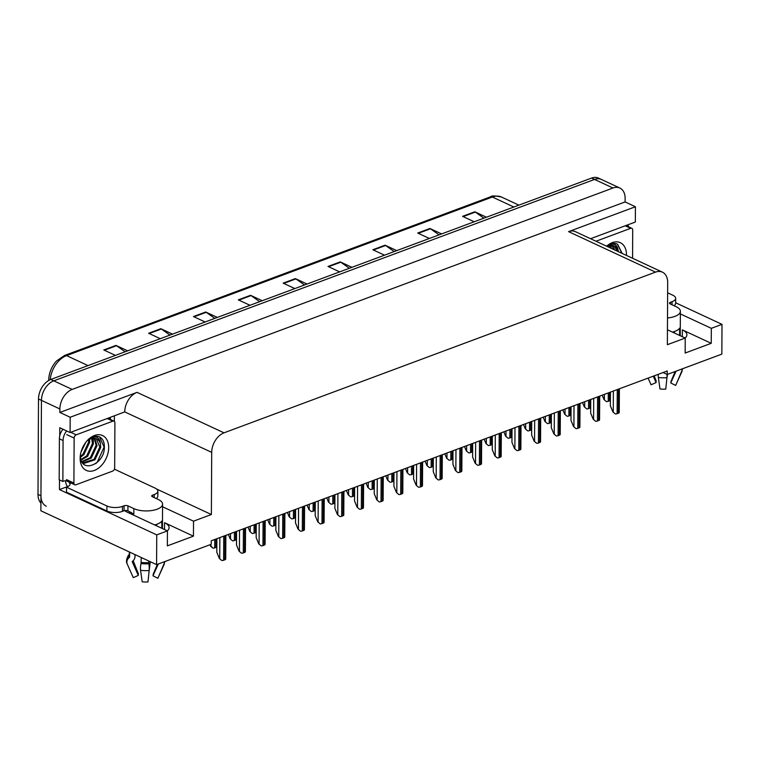 <?xml version="1.0" encoding="UTF-8"?>
<svg xmlns="http://www.w3.org/2000/svg" width="760" height="760" viewBox="0 0 760 760"><rect width="100%" height="100%" fill="white"/><g stroke="black" fill="none" stroke-linecap="round" stroke-linejoin="round"><path stroke-width="1.14" d="M124.725 510.587A17.585 7.334 0.3 0 0 127.48 512.297L167.428 530.889L156.74 534.869L156.589 564.642L40.869 510.777L41.449 400.377A16.492 11.096 -65 0 1 53.761 380.836L594.548 179.427A16.492 11.096 -65 0 1 601.426 179.464A16.492 11.096 -65 0 0 594.548 179.427L53.761 380.836A16.492 11.096 -65 0 0 41.449 400.377L40.945 495.795A16.492 11.096 -65 0 0 46.217 506.189M663.043 372.533L667.213 374.471L721.848 354.122L722 324.349L711.322 328.329L711.236 343.32L682.347 329.868A17.585 7.334 -179.7 0 1 686.888 334.818A17.585 7.334 -179.7 0 1 685.121 338M67.545 486.571L59.451 489.582L59.498 479.911M114.361 416.052L114.332 421.363M59.736 435.879L59.774 427.737L70.091 432.535L124.735 411.891A16.492 11.096 115 0 1 137.037 392.35L70.177 417.249L70.091 432.535M590.548 238.707L635.35 222.024L635.426 206.739L568.565 231.638A16.492 11.096 115 0 1 575.443 231.677L662.416 272.156A16.492 11.096 115 0 0 655.538 272.118L224.01 432.829A16.492 11.096 115 0 0 211.707 452.371L211.375 514.52L156.626 489.031M625.109 201.932L59.859 412.452L59.878 408.956A16.492 11.096 -65 0 1 72.181 389.405L612.978 188.005A16.492 11.096 -65 0 1 619.856 188.043A16.492 11.096 -65 0 1 625.128 198.436L625.109 201.932L635.426 206.739M722 324.349L675.64 302.774M156.74 534.869L59.451 489.582M70.177 417.249L59.859 412.452M156.589 564.642L211.223 544.293L211.242 540.797L667.232 370.975L667.213 374.471M667.442 329.773L685.225 338.048L667.365 344.698L667.688 282.549A16.492 11.096 115 0 0 662.416 272.156M211.375 514.52L193.524 521.17L162.555 506.758M711.322 328.329L680.352 313.918M167.428 530.889L167.352 545.88L193.439 536.161L193.524 521.17M711.236 343.32L685.149 353.039L685.225 338.048M167.323 530.841A17.585 7.334 0.3 0 0 169.09 527.658A17.585 7.334 0.3 0 0 164.549 522.709L164.511 529.53M193.439 536.161L164.549 522.709M125.124 351.785L116.508 345.705A4.398 2.688 -110.4 0 0 115.995 345.41L103.769 349.961L115.434 355.395M127.661 350.835L115.995 345.41M169.974 335.084L161.357 329.004A4.398 2.688 -110.4 0 0 160.844 328.7L148.618 333.26L160.284 338.694M172.511 334.134L160.844 328.7M214.823 318.373L206.207 312.303A4.398 2.688 -110.4 0 0 205.694 311.999L193.468 316.559L205.133 321.983M217.36 317.433L205.694 311.999M259.673 301.673L251.056 295.592A4.398 2.688 -110.4 0 0 250.543 295.298L238.307 299.849L249.983 305.283M262.209 300.732L250.543 295.298M483.911 218.158L475.294 212.078A4.398 2.688 -110.4 0 0 474.791 211.784L462.555 216.343L474.221 221.768M486.457 217.218L474.791 211.784M439.061 234.859L430.445 228.788A4.398 2.688 -110.4 0 0 429.941 228.484L417.705 233.044L429.372 238.469M441.608 233.918L429.941 228.484M394.221 251.569L385.605 245.49A4.398 2.688 -110.4 0 0 385.092 245.185L372.856 249.745L384.522 255.179M396.758 250.619L385.092 245.185M349.372 268.27L340.755 262.19A4.398 2.688 -110.4 0 0 340.242 261.896L328.006 266.447L339.673 271.88M351.909 267.32L340.242 261.896M304.522 284.971L295.906 278.892A4.398 2.688 -110.4 0 0 295.393 278.597L283.157 283.147L294.832 288.581M307.059 284.022L295.393 278.597M48.877 377.587L48.735 380.447A20.415 13.737 -65 0 1 48.877 377.587A20.415 13.737 -65 0 1 56.667 360.848L64.619 355.452A5.5 3.353 69.6 0 1 66.566 355.604A21.983 14.791 115 0 0 50.236 379.687M40.907 503.091A16.492 11.096 -65 0 1 38 494.418L38.504 399A16.492 11.096 -65 0 1 50.806 379.459L591.603 178.059A16.492 11.096 -65 0 1 598.481 178.096L619.856 188.043M604 399.541L606.461 401.603L604 399.541L602.205 395.19M619.381 388.797L619.239 412.528A2.745 1.149 -179.7 0 1 618.355 413.231L617.13 413.687A2.745 1.149 -179.7 0 1 615.353 413.972L612.892 411.92L610.337 405.726L610.413 392.141L610.346 400.149A2.745 1.149 -179.7 0 1 609.463 400.862L608.237 401.308A2.745 1.149 -179.7 0 1 606.461 401.603M612.892 411.92L615.353 413.972M667.508 317.946A16.492 6.869 0.3 0 0 674.937 316.369A16.492 6.869 0.3 0 0 680.371 311.305A16.492 6.869 0.3 0 0 676.115 306.669L670.216 303.924A2.745 1.149 -179.7 0 1 669.503 303.145A2.745 1.149 -179.7 0 1 670.415 302.309L670.406 304.01M679.601 335.435L679.639 328.187A16.492 6.869 -179.7 0 1 674.861 331.36A16.492 6.869 -179.7 0 1 672.448 332.101M674.338 331.541L674.338 332.975M671.023 382.365A7.543 3.144 0.3 0 0 670.928 381.52L675.203 371.498M676.106 371.155L670.757 382.954L675.649 385.424A12.645 5.272 0.3 0 0 675.915 384.949L682.793 368.666M654.151 375.849L656.269 381.149A7.543 3.144 0.3 0 0 656.089 382.584L653.258 376.181M658.303 374.3A6.042 1.51 -82.9 0 0 658.359 377.483L659.994 388.959A12.645 5.272 0.3 0 0 665.769 389.101L666.938 377.691A6.042 0.997 85.9 0 0 667.005 374.376M648.1 378.1L651.063 384.798L656.089 382.584M666.824 378.888L667.498 374.366M675.649 385.424L681.635 372.219A6.042 5.282 -145.2 0 0 681.929 368.99M667.641 292.819L672.828 295.231A10.992 4.579 -179.7 0 1 675.668 298.328L675.64 303.326A10.992 4.579 -179.7 0 1 674.025 305.691M675.668 298.328A10.992 4.579 -179.7 0 1 672.039 301.701L670.415 302.309M627.731 224.855A10.992 7.401 -65 0 1 628.606 226.822M584.317 406.875L586.777 408.927L584.317 406.875L582.531 402.524M599.707 396.122L599.564 419.852A2.745 1.149 -179.7 0 1 598.681 420.555L597.455 421.012A2.745 1.149 -179.7 0 1 595.678 421.306L593.218 419.244L590.663 413.05L590.729 399.465L590.672 407.483A2.745 1.149 -179.7 0 1 589.788 408.187L588.563 408.642A2.745 1.149 -179.7 0 1 586.777 408.927M564.642 414.2L567.102 416.262L564.642 414.2L562.846 409.849M580.032 403.446L579.889 427.186A2.745 1.149 -179.7 0 1 579.006 427.889L577.781 428.345A2.745 1.149 -179.7 0 1 576.004 428.63L573.543 426.578L570.988 420.375L571.054 406.79L570.997 414.808A2.745 1.149 -179.7 0 1 570.105 415.511L568.889 415.967A2.745 1.149 -179.7 0 1 567.102 416.262M544.967 421.524L547.428 423.586L544.967 421.524L543.172 417.173M560.357 410.78L560.215 434.511A2.745 1.149 -179.7 0 1 559.332 435.214L558.106 435.67A2.745 1.149 -179.7 0 1 556.32 435.955L553.859 433.903L551.313 427.709L551.38 414.124L551.313 422.132A2.745 1.149 -179.7 0 1 550.43 422.845L549.214 423.301A2.745 1.149 -179.7 0 1 547.428 423.586M525.293 428.858L527.753 430.91L525.293 428.858L523.497 424.507M540.683 418.104L540.54 441.835A2.745 1.149 -179.7 0 1 539.647 442.538L538.431 442.994A2.745 1.149 -179.7 0 1 536.645 443.289L534.185 441.227L531.63 435.034L531.706 421.448L531.639 429.466A2.745 1.149 -179.7 0 1 530.755 430.169L529.53 430.625A2.745 1.149 -179.7 0 1 527.753 430.91M593.218 419.244L595.678 421.306M573.543 426.578L576.004 428.63M553.859 433.903L556.32 435.955M534.185 441.227L536.645 443.289M606.622 246.192A19.238 12.949 -65 0 1 626.477 254.809A19.238 12.949 -65 0 1 626.468 255.427M613.767 249.517L611.933 245.366M614.688 249.945L612.494 245.423M610.081 247.798L609.472 245.641M611.002 248.226L610.128 245.49M617.452 251.227L614.042 245.831M618.374 251.665L618.212 250.857A13.737 9.243 115 0 0 614.317 245.955A13.737 9.243 115 0 0 607.297 246.506M595.982 241.243L630.686 228.314A2.745 1.852 -65 0 1 631.836 228.323A2.745 1.852 -65 0 1 632.709 230.052L632.567 258.267M622.183 253.431L617.567 244.188M617.69 244.245C614.887 242.953 611.809 243.266 608.456 245.176C614.089 242.659 617.338 244.558 618.212 250.857M611.306 248.368L610.992 245.376M621.899 253.298L617.338 244.083M131.005 512.306A16.492 6.869 -179.7 0 0 133.827 514.111L127.927 510.872A2.745 1.149 0.3 0 0 124.051 510.777L124.08 505.78A2.745 1.149 -179.7 0 1 127.955 505.875L133.855 508.62A16.492 6.869 0.3 0 0 157.139 509.209A16.492 6.869 0.3 0 0 162.573 504.156A16.492 6.869 0.3 0 0 158.317 499.51L152.418 496.764A2.745 1.149 -179.7 0 1 151.706 495.995A2.745 1.149 -179.7 0 1 152.618 495.149L152.608 496.85M161.804 528.276L161.842 521.028A16.492 6.869 -179.7 0 1 157.064 524.2A16.492 6.869 -179.7 0 1 154.65 524.942M129.618 552.092L129.589 557.014A0.551 0.494 -23.6 0 1 129.409 557.394L128.858 557.887A6.042 5.405 156.4 0 0 127.271 564.11A6.042 5.405 156.4 0 0 127.281 564.139L133.266 577.638L138.291 575.424L132.306 561.915A0.551 0.494 -23.6 0 1 132.449 561.346L133 560.861A6.042 5.405 156.4 0 0 134.995 556.624L135.014 554.6M148.78 561.003L148.893 563.749A6.042 0.997 85.9 0 1 149.15 570.542L147.972 581.942A12.645 5.272 0.3 0 1 142.196 581.799L140.562 570.323A6.042 1.51 -82.9 0 1 141.027 563.549L141.265 557.508M156.541 524.381L156.541 525.825M135.251 554.705A6.042 5.282 34.8 0 1 135.005 556.073M153.225 575.216A7.543 3.144 0.3 0 0 153.13 574.361L157.405 564.338M158.308 564.005L152.959 575.795L157.852 578.265A12.645 5.272 0.3 0 0 158.118 577.79L164.996 561.517M133.171 560.7L138.472 573.99A7.543 3.144 0.3 0 0 138.291 575.424M148.979 561.098L148.78 562.903M149.026 571.729L150.299 561.716M157.852 578.265L163.837 565.069A6.042 5.282 -145.2 0 0 164.131 561.83M127.271 564.11C126.027 562.058 126.321 559.265 128.145 555.74A6.042 5.282 34.8 0 1 129.257 554.61L129.333 554.562M114.323 469.385A10.992 4.579 -179.7 0 0 114.636 469.272L155.03 488.072A10.992 4.579 -179.7 0 1 157.871 491.169L157.843 496.166A10.992 4.579 -179.7 0 1 156.227 498.541M124.051 510.777L122.417 511.375A10.992 4.579 -179.7 0 1 106.894 510.986L66.5 492.185L66.528 487.189A10.992 4.579 -179.7 0 0 70.148 483.816A10.992 4.579 -179.7 0 0 70.1 483.388L69.369 483.046L70.309 482.695M157.871 491.169A10.992 4.579 -179.7 0 1 154.242 494.542L152.618 495.149M124.08 505.78L122.445 506.388A10.992 4.579 -179.7 0 1 106.922 505.989L66.528 487.189M62.985 429.229A10.992 7.401 115 0 0 59.394 438.795L59.175 479.759L62.861 481.479A10.992 7.401 -65 0 1 66.842 480.823M59.394 438.795L63.08 440.515A10.992 7.401 -65 0 1 66.671 430.948M109.934 417.696A10.992 7.401 -65 0 1 110.808 419.662M67.659 486.704A5.5 3.353 69.6 0 1 65.683 481.327L65.683 480.748M70.1 483.388L70.1 484.243M69.369 482.258L69.369 483.046M63.08 440.515L62.861 481.479M108.68 447.659A19.238 12.949 -65 0 1 94.316 470.459A19.238 12.949 -65 0 1 80.142 458.28A19.238 12.949 -65 0 1 80.361 455.23A19.238 12.949 -65 0 1 87.096 440.762A19.238 12.949 -65 0 1 101.498 435.128A19.238 12.949 -65 0 1 108.68 447.659M80.484 455.458C79.847 474.135 104.395 464.977 104.357 447.545C104.538 442.481 103.046 438.995 99.892 437.085L99.769 437.028M83.02 462.802L94.04 459.373L99.807 446.947L96.245 438.672M82.146 462.232L84.16 463.315L94.962 459.8L100.728 447.374L100.415 443.697A13.737 9.243 115 0 0 96.52 438.795A13.737 9.243 115 0 0 87.732 440.477M81.776 461.567L90.355 457.653L96.13 445.227L94.135 438.216M81.975 461.938L91.276 458.09L97.052 445.654L94.696 438.263M80.978 459.458L86.678 455.943L92.444 443.517L91.675 438.482M81.159 460.075L87.599 456.37L93.366 443.945L92.33 438.339M80.493 456.247L82.992 454.224L88.758 441.798L88.711 439.802M80.56 457.188L83.913 454.651L89.68 442.225L89.519 439.337M81.909 449.322L84.151 444.742M80.987 452.133L85.794 442.339M74.138 438.083A2.745 1.852 -65 0 1 76.19 434.824L112.888 421.154A2.745 1.852 -65 0 1 114.038 421.163A2.745 1.852 -65 0 1 114.912 422.892L114.674 467.856A2.745 1.852 -65 0 1 112.622 471.115L75.934 484.785A2.745 1.852 -65 0 1 74.784 484.776A2.745 1.852 -65 0 1 73.91 483.046L74.138 438.083L66.776 434.653M74.784 484.776L67.412 481.346A2.745 1.852 -65 0 1 66.538 479.608L73.91 483.046M99.892 437.085C97.09 435.793 94.012 436.107 90.659 438.016C96.292 435.508 99.541 437.399 100.415 443.697M93.376 443.65L93.195 438.226M95.665 463.666L97.204 462.27L104.091 447.089L99.541 436.924M505.618 436.183L508.079 438.244L505.618 436.183L503.823 431.832M521.008 425.438L520.856 449.169A2.745 1.149 -179.7 0 1 519.973 449.873L518.757 450.328A2.745 1.149 -179.7 0 1 516.971 450.613L514.51 448.561L511.955 442.358L512.031 428.773L511.964 436.791A2.745 1.149 -179.7 0 1 511.081 437.494L509.856 437.95A2.745 1.149 -179.7 0 1 508.079 438.244M485.944 443.517L488.404 445.569L485.944 443.517L484.148 439.156M501.325 432.763L501.182 456.494A2.745 1.149 -179.7 0 1 500.298 457.197L499.073 457.653A2.745 1.149 -179.7 0 1 497.296 457.938L494.836 455.886L492.281 449.692L492.347 436.107L492.29 444.125A2.745 1.149 -179.7 0 1 491.406 444.828L490.181 445.284A2.745 1.149 -179.7 0 1 488.404 445.569M466.26 450.841L468.72 452.894L466.26 450.841L464.474 446.49M481.65 440.087L481.507 463.818A2.745 1.149 -179.7 0 1 480.624 464.531L479.398 464.987A2.745 1.149 -179.7 0 1 477.622 465.272L475.161 463.21L472.606 457.016L472.673 443.431L472.615 451.449A2.745 1.149 -179.7 0 1 471.732 452.152L470.506 452.608A2.745 1.149 -179.7 0 1 468.72 452.894M446.585 458.166L449.046 460.227L446.585 458.166L444.79 453.815M461.976 447.421L461.833 471.152A2.745 1.149 -179.7 0 1 460.949 471.855L459.724 472.311A2.745 1.149 -179.7 0 1 457.947 472.596L455.477 470.544L452.931 464.341L452.998 450.765L452.931 458.774A2.745 1.149 -179.7 0 1 452.048 459.477L450.832 459.933A2.745 1.149 -179.7 0 1 449.046 460.227M514.51 448.561L516.971 450.613M494.836 455.886L497.296 457.938M475.161 463.21L477.622 465.272M455.477 470.544L457.947 472.596M426.911 465.5L429.372 467.552L426.911 465.5L425.115 461.149M442.301 454.746L442.159 478.477A2.745 1.149 -179.7 0 1 441.265 479.18L440.049 479.636A2.745 1.149 -179.7 0 1 438.263 479.93L435.803 477.869L433.248 471.675L433.323 458.09L433.257 466.108A2.745 1.149 -179.7 0 1 432.373 466.811L431.148 467.267A2.745 1.149 -179.7 0 1 429.372 467.552M407.236 472.824L409.697 474.876L407.236 472.824L405.441 468.474M422.626 462.07L422.474 485.811A2.745 1.149 -179.7 0 1 421.591 486.514L420.375 486.97A2.745 1.149 -179.7 0 1 418.589 487.255L416.128 485.203L413.573 478.999L413.649 465.414L413.582 473.433A2.745 1.149 -179.7 0 1 412.699 474.135L411.474 474.591A2.745 1.149 -179.7 0 1 409.697 474.876M387.562 480.149L390.022 482.21L387.562 480.149L385.766 475.798M402.942 469.404L402.8 493.135A2.745 1.149 -179.7 0 1 401.916 493.839L400.691 494.294A2.745 1.149 -179.7 0 1 398.915 494.579L396.454 492.528L393.898 486.333L393.974 472.748L393.908 480.757A2.745 1.149 -179.7 0 1 393.024 481.469L391.799 481.925A2.745 1.149 -179.7 0 1 390.022 482.21M367.878 487.483L370.338 489.535L367.878 487.483L366.092 483.132M383.268 476.729L383.125 500.46A2.745 1.149 -179.7 0 1 382.242 501.163L381.016 501.619A2.745 1.149 -179.7 0 1 379.24 501.913L376.779 499.852L374.224 493.658L374.291 480.073L374.233 488.091A2.745 1.149 -179.7 0 1 373.35 488.794L372.124 489.25A2.745 1.149 -179.7 0 1 370.338 489.535M348.203 494.808L350.664 496.869L348.203 494.808L346.408 490.456M363.594 484.053L363.451 507.794A2.745 1.149 -179.7 0 1 362.567 508.497L361.342 508.953A2.745 1.149 -179.7 0 1 359.565 509.238L357.105 507.186L354.549 500.983L354.616 487.397L354.549 495.416A2.745 1.149 -179.7 0 1 353.666 496.118L352.45 496.575A2.745 1.149 -179.7 0 1 350.664 496.869M328.529 502.142L330.99 504.193L328.529 502.142L326.733 497.781M343.919 491.387L343.776 515.119A2.745 1.149 -179.7 0 1 342.893 515.822L341.667 516.278A2.745 1.149 -179.7 0 1 339.881 516.562L337.421 514.51L334.865 508.317L334.941 494.731L334.875 502.75A2.745 1.149 -179.7 0 1 333.991 503.453L332.766 503.908A2.745 1.149 -179.7 0 1 330.99 504.193M435.803 477.869L438.263 479.93M416.128 485.203L418.589 487.255M396.454 492.528L398.915 494.579M376.779 499.852L379.24 501.913M357.105 507.186L359.565 509.238M337.421 514.51L339.881 516.562M308.854 509.466L311.315 511.518L308.854 509.466L307.059 505.115M324.244 498.712L324.092 522.443A2.745 1.149 -179.7 0 1 323.209 523.156L321.993 523.602A2.745 1.149 -179.7 0 1 320.207 523.896L317.747 521.835L315.191 515.641L315.267 502.056L315.2 510.074A2.745 1.149 -179.7 0 1 314.317 510.777L313.091 511.233A2.745 1.149 -179.7 0 1 311.315 511.518M289.18 516.79L291.64 518.852L289.18 516.79L287.385 512.439M304.56 506.046L304.418 529.777A2.745 1.149 -179.7 0 1 303.534 530.48L302.309 530.936A2.745 1.149 -179.7 0 1 300.533 531.221L298.072 529.169L295.517 522.966L295.592 509.381L295.526 517.399A2.745 1.149 -179.7 0 1 294.642 518.101L293.417 518.558A2.745 1.149 -179.7 0 1 291.64 518.852M269.496 524.125L271.956 526.177L269.496 524.125L267.71 519.774M284.886 513.37L284.743 537.101A2.745 1.149 -179.7 0 1 283.86 537.804L282.635 538.26A2.745 1.149 -179.7 0 1 280.858 538.555L278.397 536.494L275.842 530.299L275.909 516.714L275.851 524.732A2.745 1.149 -179.7 0 1 274.968 525.436L273.742 525.892A2.745 1.149 -179.7 0 1 271.956 526.177M249.822 531.449L252.282 533.501L249.822 531.449L248.026 527.098M265.212 520.695L265.069 544.426A2.745 1.149 -179.7 0 1 264.185 545.139L262.96 545.594A2.745 1.149 -179.7 0 1 261.183 545.88L258.723 543.818L256.167 537.624L256.234 524.039L256.177 532.057A2.745 1.149 -179.7 0 1 255.284 532.76L254.068 533.216A2.745 1.149 -179.7 0 1 252.282 533.501M230.147 538.774L232.607 540.835L230.147 538.774L228.351 534.422M245.537 528.029L245.394 551.76A2.745 1.149 -179.7 0 1 244.511 552.463L243.285 552.919A2.745 1.149 -179.7 0 1 241.499 553.204L239.039 551.152L236.493 544.958L236.559 531.373L236.493 539.381A2.745 1.149 -179.7 0 1 235.609 540.094L234.384 540.54A2.745 1.149 -179.7 0 1 232.607 540.835M210.472 546.107L212.933 548.159L209.921 544.778M225.862 535.353L225.72 559.084A2.745 1.149 -179.7 0 1 224.827 559.788L223.611 560.244A2.745 1.149 -179.7 0 1 221.825 560.538L219.364 558.476L216.809 552.283L216.885 538.697L216.818 546.716A2.745 1.149 -179.7 0 1 215.935 547.418L214.709 547.875A2.745 1.149 -179.7 0 1 212.933 548.159M317.747 521.835L320.207 523.896M298.072 529.169L300.533 531.221M278.397 536.494L280.858 538.555M258.723 543.818L261.183 545.88M239.039 551.152L241.499 553.204M219.364 558.476L221.825 560.538M682.347 329.868L682.309 336.69M612.978 188.005L591.603 178.059M72.181 389.405L50.806 379.459M59.878 408.956L38.504 399M224.01 432.829L137.037 392.35M655.538 272.118L568.565 231.638M211.707 452.371L124.735 411.891M513.855 207.014L492.385 197.02A5.5 3.353 -110.4 0 0 490.438 196.859C491.53 195.576 495.235 195.643 501.553 197.068A21.983 14.791 115 0 0 492.385 197.02L66.566 355.604L88.037 365.598M38 494.418L40.945 495.795M283.746 283.423L295.906 278.892M328.595 266.722L340.755 262.19M373.445 250.021L385.605 245.49M418.294 233.31L430.445 228.788M463.134 216.609L475.294 212.078M238.896 300.124L251.056 295.592M194.047 316.825L206.207 312.303M149.197 333.535L161.357 329.004M104.348 350.236L116.508 345.705M604.39 394.373L604.361 399.712M608.285 392.93L608.237 401.308M609.501 392.474L609.463 400.862M613.367 391.029L613.263 412.091M617.262 389.585L617.13 413.687M618.478 389.13L618.355 413.231M658.359 377.483A18.8 7.837 0.3 0 0 666.938 377.691M681.635 372.219A18.8 7.837 0.3 0 0 682.043 371.516M672.03 304.769L672.039 301.701M584.716 401.707L584.687 407.046M588.611 400.254L588.563 408.642M589.827 399.798L589.788 408.187M565.041 409.032L565.012 414.371M568.927 407.588L568.889 415.967M570.152 407.132L570.105 415.511M545.366 416.366L545.338 421.695M549.252 414.912L549.214 423.301M550.477 414.456L550.43 422.845M525.692 423.69L525.663 429.029M529.577 422.237L529.53 430.625M530.803 421.791L530.755 430.169M593.693 398.363L593.589 419.416M597.588 396.91L597.455 421.012M598.804 396.454L598.681 420.555M574.019 405.688L573.904 426.749M577.904 404.244L577.781 428.345M579.13 403.788L579.006 427.889M554.344 413.022L554.23 434.074M558.23 411.568L558.106 435.67M559.455 411.112L559.332 435.214M534.669 420.346L534.556 441.398M538.555 418.893L538.431 442.994M539.781 418.447L539.647 442.538M630.686 228.314L625.242 225.786M133.855 508.62L133.827 513.617M129.343 551.959L129.323 555.76A16.492 6.869 0.3 0 0 129.589 557.014M141.236 562.428A16.492 6.869 0.3 0 0 148.77 562.628M140.562 570.323A18.8 7.837 0.3 0 0 149.15 570.542M163.837 565.069A18.8 7.837 0.3 0 0 164.245 564.357M141.027 563.549A17.223 7.182 0.3 0 0 148.893 563.749M129.257 554.61A17.223 7.182 0.3 0 0 128.858 557.887M141.189 562.875A16.672 6.944 0.3 0 0 148.798 563.075M129.333 555.114A16.672 6.944 0.3 0 0 129.409 557.394M154.232 497.61L154.242 494.542M122.445 506.388L122.417 511.375M106.922 505.989L106.894 510.986M127.955 505.875L127.927 510.872M76.19 434.824L70.756 432.298M112.888 421.154L107.445 418.627M506.008 431.015L505.979 436.354M509.903 429.571L509.856 437.95M511.128 429.115L511.081 437.494M486.333 438.349L486.305 443.688M490.228 436.895L490.181 445.284M491.444 436.44L491.406 444.828M466.659 445.673L466.63 451.012M470.544 444.229L470.506 452.608M471.77 443.773L471.732 452.152M446.984 452.998L446.956 458.337M450.87 451.554L450.832 459.933M452.095 451.098L452.048 459.477M514.986 427.671L514.881 448.733M518.88 426.227L518.757 450.328M520.106 425.771L519.973 449.873M495.311 435.005L495.206 456.057M499.206 433.551L499.073 457.653M500.422 433.095L500.298 457.197M475.637 442.329L475.522 463.381M479.522 440.885L479.398 464.987M480.748 440.43L480.624 464.531M455.962 449.654L455.848 470.715M459.847 448.21L459.724 472.311M461.073 447.754L460.949 471.855M427.31 460.332L427.281 465.671M431.195 458.878L431.148 467.267M432.421 458.423L432.373 466.811M407.626 467.656L407.597 472.995M411.521 466.212L411.474 474.591M412.747 465.756L412.699 474.135M387.952 474.99L387.923 480.32M391.846 473.537L391.799 481.925M393.062 473.081L393.024 481.469M368.277 482.315L368.248 487.654M372.162 480.861L372.124 489.25M373.388 480.405L373.35 488.794M348.602 489.639L348.574 494.978M352.488 488.195L352.45 496.575M353.713 487.739L353.666 496.118M328.928 496.973L328.899 502.312M332.813 495.52L332.766 503.908M334.039 495.064L333.991 503.453M436.287 456.988L436.173 478.04M440.173 455.534L440.049 479.636M441.398 455.078L441.265 479.18M416.603 464.312L416.499 485.374M420.498 462.868L420.375 486.97M421.724 462.412L421.591 486.514M396.929 471.647L396.824 492.698M400.824 470.193L400.691 494.294M402.04 469.737L401.916 493.839M377.255 478.971L377.14 500.023M381.14 477.517L381.016 501.619M382.365 477.061L382.242 501.163M357.58 486.295L357.466 507.357M361.466 484.851L361.342 508.953M362.691 484.395L362.567 508.497M337.905 493.63L337.791 514.681M341.791 492.176L341.667 516.278M343.016 491.72L342.893 515.822M309.244 504.298L309.225 509.637M313.139 502.854L313.091 511.233M314.365 502.398L314.317 510.777M289.57 511.622L289.541 516.961M293.464 510.178L293.417 518.558M294.68 509.722L294.642 518.101M269.895 518.957L269.866 524.295M273.78 517.503L273.742 525.892M275.006 517.047L274.968 525.436M250.22 526.281L250.192 531.62M254.106 524.837L254.068 533.216M255.331 524.381L255.284 532.76M230.546 533.606L230.517 538.944M234.431 532.161L234.384 540.54M235.657 531.706L235.609 540.094M210.852 544.436L210.843 546.278M214.757 539.486L214.709 547.875M215.982 539.03L215.935 547.418M318.221 500.954L318.117 522.006M322.116 499.51L321.993 523.602M323.342 499.054L323.209 523.156M298.547 508.278L298.442 529.34M302.442 506.834L302.309 530.936M303.658 506.378L303.534 530.48M278.873 515.612L278.768 536.664M282.767 514.159L282.635 538.26M283.983 513.703L283.86 537.804M259.198 522.937L259.084 543.989M263.084 521.493L262.96 545.594M264.309 521.037L264.185 545.139M239.523 530.261L239.409 551.323M243.409 528.817L243.285 552.919M244.634 528.361L244.511 552.463M219.849 537.596L219.735 558.647M223.734 536.142L223.611 560.244M224.96 535.686L224.827 559.788M64.619 355.452L490.438 196.859M501.553 197.068L518.89 205.133M680.371 311.305L680.238 335.73M631.836 228.323L625.879 225.549M162.573 504.156L162.441 528.57M129.561 511.632L129.552 513.256M114.038 421.163L108.081 418.389"/></g></svg>
